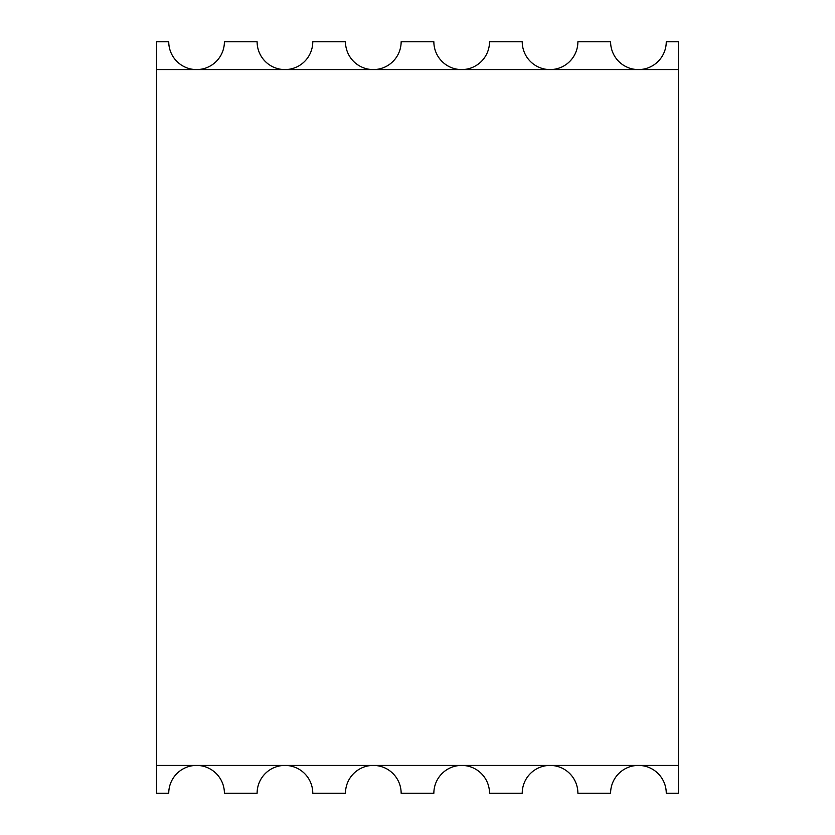 <?xml version="1.0" encoding="UTF-8"?>
<svg xmlns="http://www.w3.org/2000/svg" width="835" height="835" viewBox="0 0 835 835"><rect width="100%" height="100%" fill="white"/><g stroke="black" fill="none" stroke-linecap="round" stroke-linejoin="round"><path stroke-width="1.25" d="M156.562 69.587L156.562 41.75L168.743 41.75A27.837 27.837 0 0 0 196.569 69.587A27.837 27.837 0 0 0 224.406 41.75L257.107 41.75A27.837 27.837 0 0 0 284.944 69.587A27.837 27.837 0 0 0 312.781 41.75L345.481 41.75A27.837 27.837 0 0 0 373.318 69.587A27.837 27.837 0 0 0 401.144 41.75L433.856 41.75A27.837 27.837 0 0 0 461.682 69.587A27.837 27.837 0 0 0 489.519 41.75L522.219 41.75A27.837 27.837 0 0 0 550.056 69.587A27.837 27.837 0 0 0 577.893 41.75L610.594 41.75A27.837 27.837 0 0 0 638.431 69.587A27.837 27.837 0 0 0 666.257 41.75L678.438 41.75L678.438 69.587L156.562 69.587L156.562 793.25L168.743 793.25A27.837 27.837 0 0 1 196.569 765.413A27.837 27.837 0 0 1 224.406 793.25L257.107 793.25A27.837 27.837 0 0 1 284.944 765.413A27.837 27.837 0 0 1 312.781 793.25L345.481 793.25A27.837 27.837 0 0 1 373.318 765.413A27.837 27.837 0 0 1 401.144 793.25L433.856 793.25A27.837 27.837 0 0 1 461.682 765.413A27.837 27.837 0 0 1 489.519 793.25L522.219 793.25A27.837 27.837 0 0 1 550.056 765.413A27.837 27.837 0 0 1 577.893 793.25L610.594 793.25A27.837 27.837 0 0 1 638.431 765.413A27.837 27.837 0 0 1 666.257 793.25L678.438 793.25L678.438 765.413L156.562 765.413M678.438 69.587L678.438 765.413"/></g></svg>

